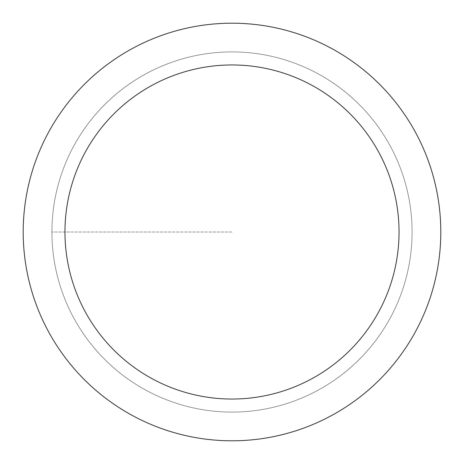 <?xml version="1.0" encoding="UTF-8"?>
<svg xmlns="http://www.w3.org/2000/svg" width="464" height="464" viewBox="0 0 464 464"><rect width="100%" height="100%" fill="white"/><g stroke="black" fill="none" stroke-linecap="round" stroke-linejoin="round"><path stroke-width="0.35" stroke-dasharray="2.32 1.74" d="M232 412.09A180.09 180.09 0 0 0 412.09 232A180.09 180.09 0 0 0 232 51.91A180.09 180.09 0 0 1 412.09 232A180.09 180.09 0 0 1 232 412.09A180.09 180.09 0 0 1 51.91 232A180.09 180.09 0 0 1 232 51.91A180.09 180.09 0 0 0 51.91 232A180.09 180.09 0 0 0 232 412.09A180.09 180.09 0 0 0 412.09 232A180.09 180.09 0 0 0 232 51.91A180.09 180.09 0 0 1 412.09 232A180.09 180.09 0 0 1 232 412.09A180.09 180.09 0 0 1 51.91 232A180.09 180.09 0 0 1 232 51.91A180.09 180.09 0 0 0 51.91 232A180.09 180.09 0 0 0 232 412.09M232 23.2A208.8 208.8 0 0 0 23.2 232A208.8 208.8 0 0 0 232 440.8A208.8 208.8 0 0 0 440.8 232A208.8 208.8 0 0 0 232 23.2M232 232L51.91 232L232 232"/><path stroke-width="0.7" d="M232 23.2A208.8 208.8 0 0 1 440.8 232A208.8 208.8 0 0 1 232 440.8A208.8 208.8 0 0 1 23.2 232A208.8 208.8 0 0 1 232 23.2M232 399.04A167.04 167.04 0 0 1 64.96 232A167.04 167.04 0 0 1 232 64.96A167.04 167.04 0 0 1 399.04 232A167.04 167.04 0 0 1 232 399.04"/></g></svg>
